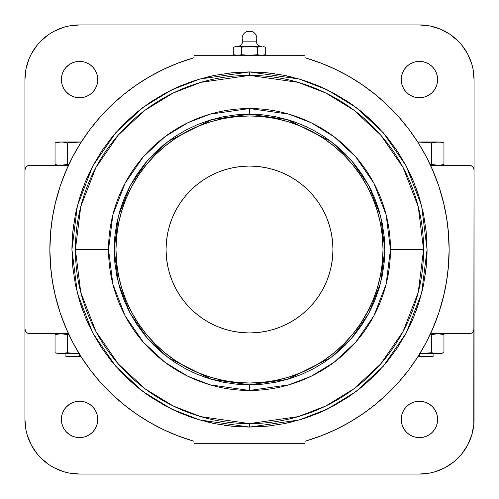 <?xml version="1.0" encoding="UTF-8"?>
<svg xmlns="http://www.w3.org/2000/svg" width="499" height="499" viewBox="0 0 499 499"><rect width="100%" height="100%" fill="white"/><g stroke="black" fill="none" stroke-linecap="round" stroke-linejoin="round"><path stroke-width="0.75" d="M248.639 71.925L232.166 72.773M231.205 72.866L214.882 75.33M213.878 75.53L198.003 79.553M197.136 79.821L181.536 85.441L165.793 92.889L150.841 101.852L136.845 112.231L123.933 123.933L112.231 136.845L101.852 150.841L92.889 165.793L85.441 181.542L79.572 197.953L75.337 214.857L72.779 232.097L71.925 249.5L72.779 266.903L75.337 284.143L79.572 301.047L85.441 317.458L92.889 333.207L101.852 348.159L112.231 362.155L123.933 375.067L136.845 386.769L150.841 397.148L165.793 406.111L181.542 413.559L197.953 419.428L214.857 423.663L232.097 426.221L249.5 427.075L199.781 419.971L171.687 409.118L142.951 391.559L115.712 366.26L92.814 333.064L77.389 293.212L71.925 249.5L77.389 205.788L92.814 165.936L115.712 132.74L142.951 107.441L171.687 89.882L199.781 79.029L249.5 71.925L249.5 75.399L200.754 82.366L173.209 93.007L145.041 110.223L118.332 135.023L95.883 167.57L80.757 206.642L75.399 249.5L80.757 292.358L95.883 331.43L118.332 363.977L145.041 388.777L173.209 405.993L200.754 416.634L249.5 423.601L249.5 427.075L249.5 423.601A174.101 174.101 0 0 1 75.399 249.5L108.539 249.5A140.961 140.961 0 0 0 249.5 390.461L288.971 384.823L311.27 376.209L334.081 362.268L355.706 342.189L373.882 315.836L386.126 284.199L390.461 249.5L386.126 214.801L373.882 183.164L355.706 156.811L334.081 136.732L311.27 122.791L288.971 114.177L249.5 108.539L249.5 114.19L287.387 119.604L330.687 141.254L351.446 160.528L368.892 185.828L380.65 216.192L384.81 249.5L380.65 282.808L368.892 313.172L351.446 338.472L330.687 357.746L287.387 379.396L249.5 384.81L249.5 390.461A140.961 140.961 0 0 0 390.461 249.5L423.601 249.5A174.101 174.101 0 0 1 249.5 423.601L298.246 416.634L325.791 405.993L353.959 388.777L380.668 363.977L403.117 331.43L418.243 292.358L423.601 249.5L390.461 249.5A140.961 140.961 0 0 0 249.5 108.539L210.029 114.177L187.73 122.791L164.919 136.732L143.294 156.811L125.118 183.164L112.874 214.801L108.539 249.5L112.874 284.199L125.118 315.836L143.294 342.189L164.919 362.268L187.73 376.209L210.029 384.823L249.5 390.461L249.5 384.81L262.761 384.161L275.897 382.209L288.778 378.984L301.284 374.512L313.285 368.836L324.674 362.006L335.34 354.097L345.177 345.177L354.097 335.34L362.006 324.674L368.836 313.285L374.512 301.284L378.984 288.778L382.209 275.897L384.161 262.761L384.81 249.5L384.161 236.239L382.209 223.103L378.984 210.222L374.512 197.716L368.836 185.715L362.006 174.326L354.097 163.66L345.177 153.823L335.34 144.903L324.674 136.994L313.285 130.164L301.284 124.488L288.778 120.016L275.897 116.791L262.761 114.839L249.5 114.19L236.239 114.839L223.103 116.791L210.222 120.016L197.716 124.488L185.715 130.164L174.326 136.994L163.66 144.903L153.823 153.823L144.903 163.66L136.994 174.326L130.164 185.715L124.488 197.716L120.016 210.222L116.791 223.103L114.839 236.239L114.19 249.5L114.839 262.761L116.791 275.897L120.016 288.778L124.488 301.284L130.164 313.285L136.994 324.674L144.903 335.34L153.823 345.177L163.66 354.097L174.326 362.006L185.715 368.836L197.716 374.512L210.222 378.984L223.103 382.209L236.239 384.161L249.5 384.81L211.613 379.396L168.313 357.746L147.554 338.472L130.108 313.172L118.35 282.808L114.19 249.5L118.35 216.192L130.108 185.828L147.554 160.528L168.313 141.254L211.613 119.604L249.5 114.19L249.5 108.539A140.961 140.961 0 0 0 108.539 249.5L75.399 249.5A174.101 174.101 0 0 1 249.5 75.399A174.101 174.101 0 0 1 423.601 249.5L418.243 206.642L403.117 167.57L380.668 135.023L353.959 110.223L325.791 93.007L298.246 82.366L249.5 75.399L249.5 71.925L299.219 79.029L327.313 89.882L356.049 107.441L383.288 132.74L406.186 165.936L421.611 205.788L427.075 249.5L421.611 293.212L406.186 333.064L383.288 366.26L356.049 391.559L327.313 409.118L299.219 419.971L249.531 427.075M180.732 85.778L176.066 87.818M93.157 165.294L87.818 176.066M86.683 320.383L93.157 333.706M127.326 378.373L136.826 386.75M137.475 387.28L141.81 390.698M173.59 410.035L181.493 413.54M182.353 413.889L197.922 419.422M198.708 419.659L214.832 423.657M215.63 423.813L232.085 426.221M233.083 426.314L248.652 427.075M262.019 46.557A5.826 5.826 0 0 1 256.205 41.149L242.795 41.149A5.826 5.826 0 0 1 236.981 46.557A5.826 5.826 0 0 0 242.795 41.149A7.285 7.285 0 0 1 247.074 31.437A7.285 7.285 0 0 0 242.795 41.149L256.205 41.149A7.285 7.285 0 0 0 251.926 31.437L247.074 31.437L251.926 31.437A7.285 7.285 0 0 1 256.205 41.149A5.826 5.826 0 0 0 262.019 46.557M365.056 316.385L362.174 321.131M437.635 79.572A18.207 18.207 0 0 1 419.428 97.779A18.207 18.207 0 0 1 401.221 79.572L401.57 76.016L402.612 72.605L404.29 69.455L406.554 66.698L409.317 64.433L412.461 62.749L415.879 61.714L419.428 61.365L422.984 61.714L426.396 62.749L429.545 64.433L432.302 66.698L434.567 69.455L436.251 72.605L437.286 76.016L437.635 79.572L437.286 83.121L436.251 86.539L434.567 89.683L432.302 92.446L429.545 94.71L426.396 96.388L422.984 97.43L419.428 97.779L415.879 97.43L412.461 96.388L409.317 94.71L406.554 92.446L404.29 89.683L402.612 86.539L401.57 83.121L401.221 79.572A18.207 18.207 0 0 1 419.428 61.365A18.207 18.207 0 0 1 437.635 79.572M75.461 61.832L79.572 61.365L83.121 61.714L86.539 62.749L89.683 64.433L92.446 66.698L94.71 69.455L96.388 72.605L97.43 76.016L97.779 79.572A18.207 18.207 0 0 1 79.572 97.779A18.207 18.207 0 0 1 61.365 79.572A18.207 18.207 0 0 1 79.572 61.365A18.207 18.207 0 0 1 97.779 79.572L97.43 83.121L96.388 86.539L94.71 89.683L92.446 92.446L89.683 94.71L86.539 96.388L83.121 97.43L79.572 97.779L76.016 97.43L72.605 96.388L69.455 94.71L65.887 91.579M449.144 249.5A199.644 199.644 0 0 1 304.989 441.278L304.989 443.705L194.011 443.705L194.011 441.278L178.761 436.188L163.959 429.889L149.719 422.422L136.127 413.827L123.265 404.171L111.227 393.511L100.087 381.916L89.914 369.46L80.776 356.224L72.735 342.302L65.837 327.768L60.136 312.736L55.663 297.292L52.445 281.53L50.505 265.568L49.856 249.5L50.505 233.432L52.445 217.47L55.663 201.708L60.136 186.264L65.837 171.232L72.735 156.698L80.776 142.776L89.914 129.54L100.087 117.084L111.227 105.489L123.265 94.829L136.127 85.173L149.719 76.578L163.959 69.112L178.761 62.812L194.011 57.722L194.011 55.295L304.989 55.295L304.989 57.722L320.239 62.812L335.041 69.112L349.281 76.578L362.873 85.173L375.735 94.829L387.773 105.489L398.913 117.084L409.086 129.54L418.224 142.776L426.265 156.698L433.163 171.232L438.864 186.264L443.337 201.708L446.555 217.47L448.495 233.432L449.144 249.5L448.495 265.568L446.555 281.53L443.337 297.292L438.864 312.736L433.163 327.768L426.265 342.302L418.224 356.224L409.086 369.46L398.913 381.916L387.773 393.511L375.735 404.171L362.873 413.827L349.281 422.422L335.041 429.889L320.239 436.188L304.989 441.278L304.989 443.705L194.011 443.705L194.011 441.278A199.644 199.644 0 0 1 194.011 57.722L194.011 55.295L304.989 55.295L304.989 57.722A199.644 199.644 0 0 1 449.144 249.5L448.189 230.02M437.635 419.428A18.207 18.207 0 0 1 419.428 437.635A18.207 18.207 0 0 1 401.221 419.428A18.207 18.207 0 0 1 419.428 401.221A18.207 18.207 0 0 1 437.635 419.428L437.286 422.984L436.251 426.396L434.567 429.545L432.302 432.302L429.545 434.567L426.396 436.251L422.984 437.286L419.428 437.635L415.879 437.286L412.461 436.251L409.317 434.567L406.554 432.302L404.29 429.545L402.612 426.396L401.57 422.984L401.221 419.428L401.57 415.879L402.612 412.461L404.29 409.317L406.554 406.554L409.317 404.29L412.461 402.612L415.879 401.57L419.428 401.221L422.984 401.57L426.396 402.612L429.545 404.29L432.302 406.554L434.567 409.317L436.251 412.461L437.286 415.879L437.635 419.428M65.887 407.421L69.455 404.29L72.605 402.612L76.016 401.57L79.572 401.221L83.121 401.57L86.539 402.612L89.683 404.29L92.446 406.554L94.71 409.317L96.388 412.461L97.43 415.879L97.779 419.428A18.207 18.207 0 0 1 79.572 437.635A18.207 18.207 0 0 1 61.365 419.428A18.207 18.207 0 0 1 79.572 401.221A18.207 18.207 0 0 1 97.779 419.428L97.43 422.984L96.388 426.396L94.71 429.545L92.446 432.302L89.683 434.567L86.539 436.251L83.121 437.286L79.572 437.635L75.461 437.168M419.428 356.523L433.082 356.523L418.031 356.523L419.428 356.523L419.428 354.29L419.428 356.523M79.572 354.29L79.572 356.523L80.969 356.523L79.572 356.523L79.572 354.29M131.761 186.539A133.514 133.514 0 0 0 115.986 249.5A133.514 133.514 0 0 1 249.5 115.986A133.514 133.514 0 0 1 383.014 249.5A133.514 133.514 0 0 0 367.239 186.539M360.565 175.399A133.514 133.514 0 0 0 323.601 138.435M312.461 131.761A133.514 133.514 0 0 0 257.39 116.217M256.935 116.192L251.072 115.986A133.514 133.514 0 0 0 249.5 115.986L249.519 115.986M241.61 116.217A133.514 133.514 0 0 0 186.539 131.761M175.399 138.435A133.514 133.514 0 0 0 138.435 175.399M332.546 257.677L332.945 249.5A83.445 83.445 0 0 1 249.5 332.945A83.445 83.445 0 0 1 166.055 249.5L166.454 257.677L167.658 265.78L169.648 273.726L172.404 281.436L175.904 288.84L180.114 295.863L184.992 302.438L190.493 308.507L196.562 314.008L203.137 318.886L210.16 323.096L217.564 326.596L225.274 329.352L233.22 331.342L241.323 332.546L249.5 332.945L257.677 332.546L265.78 331.342L273.726 329.352L281.436 326.596L288.84 323.096L295.863 318.886L302.438 314.008L308.507 308.507L314.008 302.438L318.886 295.863L323.096 288.84L326.596 281.436L329.352 273.726L331.342 265.78L332.546 257.677L332.945 249.5L332.546 241.323L331.342 233.22L329.352 225.274L326.596 217.564L323.096 210.16L318.886 203.137L314.008 196.562L308.507 190.493L302.438 184.992L295.863 180.114L288.84 175.904L281.436 172.404L273.726 169.648L265.78 167.658L257.677 166.454L249.5 166.055L241.323 166.454L233.22 167.658L225.274 169.648L217.564 172.404L210.16 175.904L203.137 180.114L196.562 184.992L190.493 190.493L184.992 196.562L180.114 203.137L175.904 210.16L172.404 217.564L169.648 225.274L167.658 233.22L166.454 241.323L166.055 249.5A83.445 83.445 0 0 1 249.5 166.055A83.445 83.445 0 0 1 332.945 249.5L332.546 241.323M368.667 309.717L360.977 322.978M251.072 115.986L262.586 116.629L275.548 118.55L288.26 121.731L300.591 126.147L312.436 131.748L323.676 138.485L334.199 146.288L343.911 155.089L352.712 164.801L360.515 175.324L367.252 186.564L372.853 198.409L377.269 210.74L380.45 223.452L382.371 236.414L383.014 249.5L382.371 262.586L380.45 275.548L377.269 288.26L372.853 300.591L367.252 312.436L360.515 323.676L352.712 334.199L343.911 343.911L334.199 352.712L323.676 360.515L312.436 367.252L300.591 372.853L288.26 377.269L275.548 380.45L262.586 382.371L249.5 383.014L236.414 382.371L223.452 380.45L210.74 377.269L198.409 372.853L186.564 367.252L175.324 360.515L164.801 352.712L155.089 343.911L146.288 334.199L138.485 323.676L131.748 312.436L126.147 300.591L121.731 288.26L118.55 275.548L116.629 262.586L115.986 249.5L116.629 236.414L118.55 223.452L121.731 210.74L126.147 198.409L131.748 186.564L138.485 175.324L146.288 164.801L155.089 155.089L164.801 146.288L175.324 138.485L186.564 131.748L198.409 126.147L210.74 121.731L223.452 118.55L236.414 116.629L249.5 115.986L257.546 116.223M366.64 313.572L367.177 312.58M367.869 311.27L368.331 310.378M369.154 309.286L365.268 316.01M241.454 116.223L242.071 116.192L241.454 116.23M367.152 312.617L367.239 312.461A133.514 133.514 0 0 0 383.014 249.5A133.514 133.514 0 0 1 249.5 383.014A133.514 133.514 0 0 1 115.986 249.5M166.454 241.323L166.055 249.5L166.454 257.677M180.114 295.863L184.992 302.438M241.323 332.546L249.5 332.945L257.677 332.546M295.863 318.886L302.438 314.008M318.886 203.137L314.008 196.562M257.677 166.454L249.5 166.055L241.323 166.454M203.137 180.114L196.562 184.992M121.731 210.74L126.147 198.409M175.324 138.485L186.564 131.748M288.26 121.731L300.591 126.147M360.515 175.324L367.252 186.564M377.269 288.26L372.853 300.591M323.676 360.515L312.436 367.252M210.74 377.269L198.409 372.853M138.485 323.676L131.748 312.436M65.918 356.523L79.572 356.523L65.918 356.523L65.918 353.61M79.154 353.61L58.327 353.61L79.572 353.61L71.469 353.211M439.363 353.554L443.954 352.731L443.954 334.586L443.954 352.731L440.673 353.61L419.428 353.61L431.691 352.731L436.288 353.554L431.691 352.731L436.288 353.554L439.363 353.554L443.954 352.731L437.823 353.61L420.139 353.61M439.363 142.047L417.725 141.99L437.823 141.99L431.691 142.87L417.732 142.009L427.531 142.39M59.637 142.047L81.275 141.99L67.309 142.87L62.712 142.047L67.309 142.87L81.268 142.009M261.326 46.557L235.846 46.557L233.732 47.124L237.674 46.557L241.616 47.124L249.5 46.557L257.384 47.124L261.326 46.557L235.846 46.557M59.637 353.554L58.102 353.379L62.712 353.554L67.309 352.731L73.428 353.379L67.309 352.731L61.177 353.61L58.052 353.373M60.329 353.591L59.718 353.56M55.676 352.893L58.102 353.379L55.046 352.731L55.046 334.586L61.177 333.706L67.309 334.586L67.309 352.731L67.309 334.586L68.806 334.392L59.637 333.769M63.435 353.485L64.246 353.379M427.531 353.211L419.428 353.61M424.169 353.473L422.503 353.554M440.124 353.479L439.525 353.541M440.673 353.61L437.823 353.61M250.255 384.81L262.761 384.161M371.817 191.641L368.836 185.715M307.197 127.108L301.284 124.488M295.084 122.099L288.778 120.016M249.5 114.19L236.239 114.839M127.176 307.347L130.164 313.285M191.641 371.817L197.716 374.512M203.923 376.901L210.222 378.984M438.671 142.009L439.282 142.04M443.324 142.708L440.948 142.227M435.565 142.115L440.898 142.221L443.954 142.87L443.954 164.414L440.898 165.063L437.823 165.294L431.691 164.414L431.691 142.87L437.823 141.99L434.754 142.221M71.469 142.39L73.428 142.221M74.831 142.128L76.497 142.047M57.666 142.29L55.676 142.708M58.913 142.115L59.475 142.059M58.327 141.99L55.046 142.87L55.046 164.414L55.046 142.87L61.177 141.99L79.572 141.99M263.304 46.706L265.268 47.124L263.304 46.706L265.268 47.124L265.268 54.728L261.326 55.295L257.384 54.728L249.5 55.295L241.616 54.728L237.674 55.295L233.732 54.728L233.732 47.124L237.674 46.557L234.717 46.887M251.477 46.594L245.552 46.706L251.477 46.594M67.309 352.731L72.361 353.292M58.052 333.95L55.046 334.586L55.046 352.731L58.327 353.61M431.691 334.586L431.691 352.731L431.691 334.586L430.194 334.392L431.691 334.586L437.823 333.706L443.954 334.586L441.334 334.012M431.691 352.731L425.572 353.379M419.428 141.99L431.691 142.87L431.691 164.414L430.194 164.608L439.363 165.231M440.948 165.05L443.954 164.414L443.954 142.87L440.673 141.99M57.666 164.988L59.637 165.231M64.246 165.063L67.309 164.414L68.806 164.608L67.309 164.414L67.309 142.87L67.309 164.414L61.177 165.294M61.177 141.99L64.246 142.221M257.384 47.124L253.448 46.706L257.384 47.124L257.384 54.728L257.384 47.124L259.349 46.706M241.616 47.124L237.674 46.557L241.616 47.124L241.616 54.728L241.616 47.124L245.552 46.706M237.674 46.557L233.732 47.124L233.732 54.728L235.846 55.295M257.384 54.728L261.326 55.295L264.283 54.965L261.326 55.295L257.384 54.728L249.5 55.295L241.616 54.728L245.552 55.146M264.283 54.965L265.268 54.728L265.268 47.124L263.154 46.557M58.327 333.706L55.676 334.424M60.042 333.737L60.485 333.719M68.806 334.392L67.309 334.586M64.246 333.937L63.398 333.831M443.324 334.424L440.673 333.706M439.363 333.769L437.823 333.706M87.936 323.196L88.978 325.435M146.4 394.079L148.147 395.314M148.378 395.47L149.22 396.05M176.777 411.507L179.085 412.517M187.955 416.072L192.97 417.838M193.681 418.075L195.708 418.736M206.062 421.68L211.252 422.909M211.932 423.058L213.316 423.352M224.538 425.316L229.871 425.99M230.607 426.071L231.33 426.146M267.701 426.14L272.061 425.635M285.702 423.345L292.283 421.848M303.317 418.723L304.627 418.299M305.294 418.087L310.39 416.309M320.377 412.317L322.285 411.475M322.934 411.182L318.275 413.216M440.673 165.294L443.324 164.576M438.958 165.263L438.515 165.281M430.194 164.608L431.691 164.414M434.754 165.063L435.602 165.169M87.493 176.783L86.483 179.079M82.928 187.967L80.264 195.714M77.326 206.031L76.091 211.252M75.942 211.932L75.642 213.341M73.677 224.587L73.01 229.902M72.929 230.607L72.854 231.336M71.981 244.872L71.925 249.5M72.86 267.732L73.372 272.148M75.655 285.702L75.786 286.345M80.277 303.317L80.695 304.621M80.925 305.319L82.697 310.403M29.11 440.33L31.4 445.177L37.35 454.078L40.949 458.051L49.226 464.843L53.823 467.6L63.716 471.698L68.912 473.002L79.572 474.05A54.622 54.622 0 0 1 24.95 419.428L24.95 328.853L25.767 331.548L27.108 332.889L28.861 333.613L68.482 333.706L29.803 333.706A4.853 4.853 0 0 1 24.95 328.853L24.95 170.147L24.95 419.428L25.998 430.088L27.302 435.284L31.4 445.177M76.016 437.286L72.605 436.251L69.455 434.567L65.949 431.51M55.676 164.576L58.327 165.294M71.588 340.087L73.185 343.144M80.358 355.556L82.061 358.226M88.585 367.676L91.223 371.181M98.596 380.213L100.549 382.427M110.485 392.788L113.092 395.277M121.45 402.668L124.8 405.406M67.44 331.423L60.984 315.225M60.285 313.185L54.99 294.491M53.83 289.146L51.447 274.65M50.811 268.98L49.856 249.5M49.856 249.344L50.811 230.02M51.447 224.35L53.83 209.854M54.99 204.509L60.285 185.815M60.984 183.775L67.44 167.577M68.482 165.294L28.861 165.387L27.108 166.111L25.767 167.452L24.95 170.147L24.95 79.572A54.622 54.622 0 0 1 79.572 24.95L68.912 25.998L63.716 27.302L53.823 31.4L49.226 34.157L40.949 40.949L37.35 44.922L31.4 53.823L29.11 58.67L25.998 68.912L24.95 79.572L24.95 170.147A4.853 4.853 0 0 1 29.803 165.294L68.482 165.294M124.8 93.594L121.438 96.338M113.092 103.723L110.485 106.212M100.549 116.573L98.596 118.787M91.223 127.819L88.585 131.324M82.061 140.774L80.358 143.444M73.185 155.856L71.575 158.944M241.616 54.728L238.665 55.258L235.696 55.146M239.651 55.146L240.637 54.965M260.335 55.258L261.326 55.295M249.5 55.295L253.448 55.146M374.2 405.406L377.562 402.662M385.908 395.277L388.515 392.788M398.452 382.427L400.404 380.213M407.777 371.181L410.415 367.676M416.939 358.226L418.642 355.556M425.815 343.144L427.425 340.056M405.843 333.706L411.182 322.934M249.5 427.075L266.903 426.221L284.143 423.663L301.047 419.428L317.458 413.559L333.207 406.111L348.159 397.148L362.155 386.769L375.067 375.067L386.769 362.155L397.148 348.159L406.111 333.207L413.559 317.458L419.428 301.047L423.663 284.143L426.221 266.903L427.075 249.5L426.221 232.097L423.663 214.857L419.428 197.953L413.559 181.542L406.111 165.793L397.148 150.841L386.769 136.845L375.067 123.933L362.155 112.231L348.159 101.852L333.207 92.889L317.458 85.441L301.047 79.572L284.143 75.337L266.903 72.779L249.5 71.925L232.097 72.779L214.857 75.337L197.953 79.572L181.542 85.441M427.412 158.913L425.815 155.856M418.642 143.444L416.939 140.774M410.415 131.324L407.777 127.819M400.404 118.787L398.452 116.573M388.515 106.212L385.908 103.723M377.55 96.332L374.2 93.594M371.674 120.627L362.174 112.25M419.428 474.05L79.572 474.05L419.428 474.05L430.088 473.002L435.284 471.698L445.177 467.6L454.078 461.65L461.65 454.078L467.6 445.177L471.698 435.284L473.788 424.786L474.05 170.147L473.682 168.294L472.628 166.716L471.05 165.662L469.197 165.294A4.853 4.853 0 0 1 474.05 170.147L474.05 79.572L473.002 68.912L471.698 63.716L467.6 53.823L461.65 44.922L458.051 40.949L449.774 34.157L440.33 29.11L430.088 25.998L419.428 24.95L79.572 24.95L419.428 24.95A54.622 54.622 0 0 1 474.05 79.572L474.05 328.853A4.853 4.853 0 0 1 469.197 333.706L430.518 333.706L470.139 333.613L471.892 332.889L473.233 331.548L474.05 328.853L474.05 419.428A54.622 54.622 0 0 1 419.428 474.05M323.221 411.051L325.429 410.022M349.849 396.006L350.392 395.632M350.622 395.47L352.076 394.453M410.035 325.404L411.064 323.19M250.367 427.075L266.828 426.227M267.807 426.134L284.118 423.67M285.409 423.408L300.997 419.447M301.864 419.179L317.464 413.559M412.317 178.617L405.843 165.294M361.513 111.707L357.19 108.302M325.41 88.965L317.507 85.46M316.647 85.104L301.078 79.578M300.198 79.316L284.168 75.343M283.301 75.168L266.984 72.785M265.986 72.692L250.461 71.925M175.779 87.949L173.571 88.978M149.151 102.994L148.608 103.368M148.378 103.53L146.924 104.547M88.965 173.596L87.936 175.81M430.518 165.294L469.197 165.294L430.518 165.294M411.064 175.804L410.022 173.565M352.6 104.921L350.853 103.686M350.622 103.53L349.78 102.95M53.823 467.6L58.67 469.89M368.225 410.003L359.124 416.353M353.311 420.033L343.705 425.522M337.767 428.572L326.907 433.525M321.637 435.658L305.014 441.272M193.986 441.272L177.363 435.658M172.093 433.525L161.233 428.572M155.295 425.522L145.689 420.033M139.876 416.353L130.775 410.003M66.698 432.302L64.433 429.545L62.749 426.396L61.714 422.984L61.365 419.428L61.714 415.879L62.749 412.461L64.433 409.317L66.698 406.554M97.43 415.879L97.779 419.428M432.302 406.554L433.113 407.421M433.051 431.51L432.302 432.302M426.396 436.251L425.84 436.469M423.539 437.168L422.99 437.286M401.57 422.984L401.221 419.428M411.507 322.217L412.517 319.921M416.072 311.033L418.736 303.286M421.674 292.969L422.909 287.748M423.058 287.068L423.358 285.659M425.323 274.413L425.99 269.098M426.071 268.393L426.146 267.664M427.019 254.128L427.075 249.5M426.14 231.268L425.628 226.852M423.345 213.298L423.214 212.655M418.723 195.683L418.305 194.379M418.075 193.681L416.303 188.597M431.56 167.577L438.016 183.775M438.715 185.815L444.01 204.509M445.17 209.854L447.553 224.35M449.144 249.656L448.189 268.98M447.553 274.65L445.17 289.146M444.01 294.491L438.715 313.185M438.016 315.225L431.56 331.423M322.223 87.493L319.915 86.483M311.045 82.928L306.03 81.162M305.319 80.925L303.292 80.264M292.975 77.326L287.748 76.091M287.068 75.942L285.665 75.642M274.356 73.671L269.129 73.01M268.393 72.929L267.682 72.854M231.299 72.86L226.939 73.365M213.298 75.655L206.717 77.152M195.683 80.277L194.373 80.701M193.706 80.913L188.61 82.691M178.623 86.683L176.715 87.525M65.949 67.49L69.455 64.433L73.16 62.531M130.775 88.997L139.876 82.647M145.689 78.967L155.295 73.478M161.233 70.428L172.093 65.475M177.363 63.342L193.986 57.728M305.014 57.728L321.637 63.342M326.907 65.475L337.767 70.428M343.705 73.478L353.311 78.967M359.124 82.647L368.225 88.997M66.698 92.446L64.433 89.683L62.749 86.539L61.714 83.121L61.365 79.572L61.714 76.016L62.749 72.605L64.433 69.455L66.698 66.698M72.605 62.749L76.016 61.714M97.43 76.016L97.779 79.572M469.89 58.67L467.6 53.823M445.177 31.4L440.33 29.11M422.984 61.714L423.539 61.832M432.302 66.698L433.051 67.49M433.113 91.579L432.302 92.446M401.57 83.121L401.221 79.572M433.082 356.523L433.082 353.61M265.268 54.728L263.154 55.295"/></g></svg>
